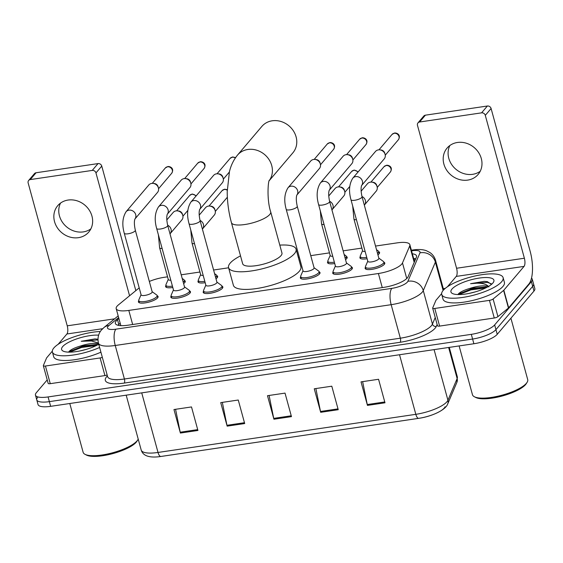 <?xml version="1.0" encoding="UTF-8"?>
<svg xmlns="http://www.w3.org/2000/svg" width="563" height="563" viewBox="0 0 563 563"><rect width="100%" height="100%" fill="white"/><g stroke="black" fill="none" stroke-linecap="round" stroke-linejoin="round"><path stroke-width="0.84" d="M216.762 275.624A10.183 2.928 164.7 0 1 217.642 276.44A10.183 2.928 164.7 0 1 217.177 277.742A10.183 2.928 164.7 0 1 215.995 278.784M346.308 256.468A10.183 2.928 164.7 0 1 347.188 257.284A10.183 2.928 164.7 0 1 346.724 258.586A10.183 2.928 164.7 0 1 345.534 259.62M378.695 251.682A10.183 2.928 164.7 0 1 379.575 252.491A10.183 2.928 164.7 0 1 379.103 253.793A10.183 2.928 164.7 0 1 377.921 254.835M184.375 280.416A10.183 2.928 164.7 0 1 185.255 281.233A10.183 2.928 164.7 0 1 184.791 282.535A10.183 2.928 164.7 0 1 183.608 283.569M351.516 267.003A10.183 2.928 164.7 0 1 352.396 267.819A10.183 2.928 164.7 0 1 351.931 269.121A10.183 2.928 164.7 0 1 341.389 273.808A10.183 2.928 164.7 0 1 332.754 273.196A10.183 2.928 164.7 0 1 333.099 272.042M383.903 262.217A10.183 2.928 164.7 0 1 384.782 263.034A10.183 2.928 164.7 0 1 384.318 264.336A10.183 2.928 164.7 0 1 373.776 269.015A10.183 2.928 164.7 0 1 365.141 268.403A10.183 2.928 164.7 0 1 365.486 267.256M221.97 286.166A10.183 2.928 164.7 0 1 222.849 286.975A10.183 2.928 164.7 0 1 222.385 288.284A10.183 2.928 164.7 0 1 211.85 292.964A10.183 2.928 164.7 0 1 203.208 292.352A10.183 2.928 164.7 0 1 203.553 291.205M319.13 271.795A10.183 2.928 164.7 0 1 320.009 272.612A10.183 2.928 164.7 0 1 319.545 273.914A10.183 2.928 164.7 0 1 309.003 278.594A10.183 2.928 164.7 0 1 300.368 277.981A10.183 2.928 164.7 0 1 300.712 276.834M189.583 290.951A10.183 2.928 164.7 0 1 190.47 291.768A10.183 2.928 164.7 0 1 189.998 293.07A10.183 2.928 164.7 0 1 179.463 297.75A10.183 2.928 164.7 0 1 170.821 297.144A10.183 2.928 164.7 0 1 171.166 295.99M157.197 295.744A10.183 2.928 164.7 0 1 158.083 296.56A10.183 2.928 164.7 0 1 157.612 297.862A10.183 2.928 164.7 0 1 147.077 302.542A10.183 2.928 164.7 0 1 138.435 301.93A10.183 2.928 164.7 0 1 138.787 300.783M139.209 287.862L118.343 304.963A19.093 5.489 -15.3 0 0 117.069 306.188A19.093 5.489 -15.3 0 0 116.189 308.63A19.093 5.489 -15.3 0 0 128.807 310.424L378.406 273.512A19.093 5.489 -15.3 0 0 402.482 262.942L409.709 245.947A19.093 5.489 -15.3 0 0 409.843 244.645A19.093 5.489 -15.3 0 0 397.232 242.857L375.521 246.066M167.556 276.82L164.129 277.327A19.093 5.489 -15.3 0 0 149.329 281.451M361.875 248.086L343.134 250.852M329.489 252.871L310.748 255.644M299.333 257.333L298.355 257.474M228.599 267.791L213.595 270.015M199.942 272.028L181.209 274.8M205.185 282.696A10.183 2.928 164.7 0 1 198 281.817A10.183 2.928 164.7 0 1 198.345 280.663M334.732 263.54A10.183 2.928 164.7 0 1 327.546 262.654A10.183 2.928 164.7 0 1 327.891 261.506M367.118 258.748A10.183 2.928 164.7 0 1 359.933 257.868A10.183 2.928 164.7 0 1 360.278 256.714M172.799 287.489A10.183 2.928 164.7 0 1 165.613 286.602A10.183 2.928 164.7 0 1 165.958 285.455M118.913 318.581L117.498 319.735A19.093 5.489 -15.3 0 0 116.224 320.966A19.093 5.489 -15.3 0 0 115.345 323.408A19.093 5.489 -15.3 0 0 127.963 325.203L384.001 287.334A19.093 5.489 -15.3 0 0 408.084 276.764L416.395 257.221A19.093 5.489 -15.3 0 0 416.529 255.919A19.093 5.489 -15.3 0 0 412.348 253.793M531.5 278.164A19.093 5.489 164.7 0 1 532.274 279.213A19.093 5.489 164.7 0 1 531.402 281.655L494.652 324.914A19.093 5.489 164.7 0 1 471.315 334.345L48.08 396.936A19.093 5.489 164.7 0 1 35.462 395.142A19.093 5.489 164.7 0 1 36.342 392.692L47.215 379.891M443.306 288.713L445.185 288.432M532.274 279.213L533.562 283.914A19.093 5.489 164.7 0 1 532.682 286.363L495.94 329.622A19.093 5.489 164.7 0 1 472.603 339.046L49.361 401.637A19.093 5.489 164.7 0 1 36.75 399.843A19.093 5.489 164.7 0 1 37.63 397.401M413.636 258.501A19.093 5.489 164.7 0 1 415.67 258.917M117.913 325.238A19.093 5.489 164.7 0 1 118.786 324.443L120.201 323.282M36.75 399.843L38.038 404.551A19.093 5.489 164.7 0 0 50.649 406.338L473.891 343.747A19.093 5.489 164.7 0 0 497.228 334.323L533.97 291.064A19.093 5.489 164.7 0 0 534.85 288.622L533.562 283.914A19.093 5.489 164.7 0 1 532.682 286.363L495.94 329.622A19.093 5.489 164.7 0 1 472.603 339.046L49.361 401.637A19.093 5.489 164.7 0 1 36.75 399.843L35.462 395.142M384.993 402.798L378.561 379.279L361.024 381.869L367.456 405.388L384.993 402.798M362.635 381.637L367.259 404.544A5.088 1.893 81.6 0 0 367.456 405.388M338.229 409.709L331.797 386.197L314.26 388.787L320.692 412.306L338.229 409.709M315.871 388.547L320.495 411.462A5.088 1.893 81.6 0 0 320.692 412.306M197.93 430.463L191.497 406.943L173.96 409.533L180.392 433.053L197.93 430.463M175.572 409.301L180.188 432.208A5.088 1.893 81.6 0 0 180.392 433.053M244.694 423.545L238.262 400.026L220.724 402.622L227.156 426.142L244.694 423.545M222.336 402.383L226.959 425.297A5.088 1.893 81.6 0 0 227.156 426.142M291.465 416.627L285.026 393.108L267.488 395.705L273.928 419.224L291.465 416.627M269.1 395.465L273.724 418.379A5.088 1.893 81.6 0 0 273.928 419.224M445.087 406.775A20.873 5.996 164.7 0 1 418.759 418.33A6.362 2.365 -98.4 0 1 418.689 418.344A6.362 2.365 -98.4 0 1 415.825 414.326A25.455 7.312 -15.3 0 0 447.93 400.23L457.142 378.561A25.455 7.312 -15.3 0 0 457.325 376.83L456.91 382.298A6.362 5.947 -157 0 0 457.142 378.561L448.641 347.484M418.619 418.351L160.962 456.459A6.362 2.365 81.6 0 1 160.891 456.473C149.589 458.155 143.03 456.023 141.207 450.062A25.455 7.312 -15.3 0 0 158.02 452.455A6.362 2.365 81.6 0 0 160.891 456.473L418.689 418.344C431.349 416.585 445.636 410.138 447.698 403.967A6.362 5.947 -157 0 0 447.93 400.23L434.087 349.637M90.875 228.859A20.367 17.981 40.3 0 1 83.303 231.9A20.367 17.981 40.3 0 1 63.373 223.532A20.367 17.981 40.3 0 1 60.53 203.088M68.102 200.048A20.367 17.981 -139.7 0 0 57.729 205.678A20.367 17.981 -139.7 0 0 57.215 227.572A20.367 17.981 -139.7 0 0 78.398 237.677A20.367 17.981 -139.7 0 0 88.771 232.047A20.367 17.981 -139.7 0 0 89.285 210.161A20.367 17.981 -139.7 0 0 68.102 200.048M107.153 374.993A3.181 0.915 164.7 0 1 104.929 375.584L100.101 357.948L45.441 366.027L50.269 383.67A3.181 0.915 164.7 0 1 48.165 383.368L43.344 365.732A3.181 0.915 -15.3 0 0 45.441 366.027M104.929 375.584L50.269 383.67M28.65 180.463L34.449 173.636A3.181 2.808 40.3 0 1 36.067 172.757L30.268 179.583A3.181 2.808 -139.7 0 0 28.65 180.463A3.181 2.808 -139.7 0 0 28.15 182.954L67.236 325.829A6.362 2.365 -98.4 0 1 66.913 333.986L58.144 344.303M98.039 163.587A3.181 2.808 40.3 0 1 101.762 166.099L95.963 172.925A3.181 2.808 -139.7 0 0 92.233 170.42L98.039 163.587L36.067 172.757M135.831 290.628L101.762 166.099M92.233 170.42L30.268 179.583M95.963 172.925L129.567 295.765M52.31 351.178L46.687 357.794A3.181 0.915 -15.3 0 0 46.567 357.984L43.365 365.514A3.181 0.915 -15.3 0 0 43.344 365.732M100.101 357.948A3.181 0.915 -15.3 0 0 102.325 357.357M138.202 439.077A28.636 8.227 164.7 0 1 137.759 439.921L136.879 441.315A27.369 7.861 164.7 0 1 136.218 442.208A27.369 7.861 164.7 0 1 111.924 453.841A27.369 7.861 164.7 0 1 86.519 455.094L85.055 454.341A28.636 8.227 164.7 0 1 83.134 452.307L69.784 403.509M137.759 439.921A28.636 8.227 164.7 0 1 137.062 440.857A28.636 8.227 164.7 0 1 111.636 453.032A28.636 8.227 164.7 0 1 85.055 454.341M99.623 347.47A31.824 9.142 164.7 0 1 52.401 352.016A31.824 9.142 164.7 0 1 53.865 347.948A31.824 9.142 164.7 0 1 100.369 331.487M100.911 352.178A31.824 9.142 164.7 0 1 53.689 356.724L52.401 352.016M94.887 338.919L97.941 339.207L94.887 338.919L81.234 341.277L91.459 340.946L98.412 343.043M97.73 344.83L96.484 344.542L80.396 346.041A15.912 4.574 164.7 0 1 98.68 344.035M80.396 346.041C75.097 347.596 71.417 349.306 69.355 351.171L68.552 352.135M98.743 344.267A22.274 6.404 164.7 0 1 63.105 351.08A22.274 6.404 164.7 0 1 62.634 346.646A22.274 6.404 164.7 0 1 98.609 335.161M86.174 349.398L79.735 350.995M97.652 344.866L81.424 346.724L68.806 351.769M96.357 345.527L81.628 347.462L69.566 352.149M97.941 339.911L81.234 341.277M269.227 180.667L292.901 152.791A20.367 17.981 -139.7 0 0 293.414 130.905A20.367 17.981 -139.7 0 0 272.232 120.792A20.367 17.981 -139.7 0 0 261.858 126.422L237.487 155.114A20.367 17.981 40.3 0 1 247.861 149.476A20.367 17.981 40.3 0 1 268.678 159.04A20.367 17.981 40.3 0 1 269.269 180.547M270.697 211.857A20.367 5.855 -15.3 0 1 269.761 214.468A20.367 5.855 -15.3 0 1 244.87 224.517A20.367 5.855 -15.3 0 1 231.414 222.61L242.674 263.766A20.367 5.855 -15.3 0 0 259.944 264.983A20.367 5.855 -15.3 0 0 281.021 255.623A20.367 5.855 -15.3 0 0 281.957 253.019L270.697 211.857C266.595 199.591 268.15 180.463 269.374 180.273M279.804 245.123A35.005 10.057 164.7 0 1 296.075 249.156A35.005 10.057 164.7 0 1 294.47 253.639A35.005 10.057 164.7 0 1 258.248 269.726A35.005 10.057 164.7 0 1 228.557 267.629A35.005 10.057 164.7 0 1 230.161 263.146A35.005 10.057 164.7 0 1 240.514 255.876M296.075 249.156L300.902 266.792A35.005 10.057 164.7 0 1 299.291 271.275A35.005 10.057 164.7 0 1 263.069 287.362A35.005 10.057 164.7 0 1 233.378 285.265L228.557 267.629M135.317 230.232L152.179 291.852A5.729 1.647 164.7 0 1 151.911 292.584A5.729 1.647 164.7 0 1 145.986 295.216A5.729 1.647 164.7 0 1 141.123 294.878L124.268 233.258A5.729 1.647 164.7 0 0 128.385 233.744A5.729 1.647 164.7 0 0 135.057 230.971A5.729 1.647 164.7 0 0 135.317 230.232C134.198 224.996 134.078 221.231 134.958 218.944L134.81 219.141M152.13 291.669L156.746 295.019A9.543 2.745 164.7 0 1 157.147 295.547A9.543 2.745 164.7 0 1 156.704 296.771A9.543 2.745 164.7 0 1 146.83 301.163A9.543 2.745 164.7 0 1 138.73 300.586A9.543 2.745 164.7 0 1 138.801 299.924L141.074 294.695M126.077 211.723L148.787 184.995A5.729 5.06 40.3 0 1 151.7 183.411A5.729 5.06 40.3 0 1 153.002 183.376A5.729 5.06 40.3 0 1 158.407 187.922A5.729 5.06 40.3 0 1 158.428 187.986A5.729 5.06 40.3 0 1 157.513 192.412L134.93 219.007A5.729 5.06 40.3 0 0 134.993 213.046A5.729 5.06 40.3 0 0 129.328 210.105A5.729 5.06 40.3 0 0 128.997 210.14A5.729 5.06 40.3 0 0 126.077 211.723C122.488 217.494 121.882 224.672 124.268 233.258M153.002 183.376L154.206 183.489A4.138 3.652 40.3 0 1 158.112 186.775A4.138 3.652 40.3 0 1 158.119 186.817A4.138 3.652 40.3 0 1 158.133 186.86M167.704 225.446L184.558 287.067A5.729 1.647 164.7 0 1 184.298 287.799A5.729 1.647 164.7 0 1 178.372 290.431A5.729 1.647 164.7 0 1 173.51 290.086L156.655 228.465A5.729 1.647 164.7 0 0 160.772 228.951A5.729 1.647 164.7 0 0 167.443 226.178A5.729 1.647 164.7 0 0 167.704 225.446C166.585 220.203 166.465 216.445 167.345 214.151L167.197 214.355M184.509 286.884L189.133 290.226A9.543 2.745 164.7 0 1 189.534 290.761A9.543 2.745 164.7 0 1 189.091 291.979A9.543 2.745 164.7 0 1 179.21 296.37A9.543 2.745 164.7 0 1 171.117 295.8A9.543 2.745 164.7 0 1 171.187 295.139L173.46 289.903M167.317 214.2A5.729 5.06 40.3 0 0 167.38 208.254A5.729 5.06 40.3 0 0 161.715 205.312A5.729 5.06 40.3 0 0 161.384 205.354A5.729 5.06 40.3 0 0 158.463 206.938L181.166 180.202A5.729 5.06 40.3 0 1 184.087 178.619A5.729 5.06 40.3 0 1 185.389 178.591A5.729 5.06 40.3 0 1 190.794 183.137A5.729 5.06 40.3 0 1 190.815 183.193A5.729 5.06 40.3 0 1 189.9 187.62L167.31 214.214M185.389 178.591L186.592 178.703A4.138 3.652 40.3 0 1 190.498 181.983A4.138 3.652 40.3 0 1 190.505 182.032A4.138 3.652 40.3 0 1 190.519 182.074M200.09 220.654L216.945 282.274A5.729 1.647 164.7 0 1 216.685 283.006A5.729 1.647 164.7 0 1 210.759 285.638A5.729 1.647 164.7 0 1 205.896 285.3L189.041 223.68A5.729 1.647 164.7 0 0 193.158 224.165A5.729 1.647 164.7 0 0 199.83 221.393A5.729 1.647 164.7 0 0 200.09 220.654C198.971 215.418 198.845 211.653 199.731 209.366L199.584 209.563M216.896 282.091L221.519 285.441A9.543 2.745 164.7 0 1 221.921 285.969A9.543 2.745 164.7 0 1 221.477 287.193A9.543 2.745 164.7 0 1 211.597 291.578A9.543 2.745 164.7 0 1 203.503 291.008A9.543 2.745 164.7 0 1 203.574 290.346L205.847 285.117M199.703 209.415A5.729 5.06 40.3 0 0 199.766 203.468A5.729 5.06 40.3 0 0 194.101 200.527A5.729 5.06 40.3 0 0 193.771 200.562A5.729 5.06 40.3 0 0 190.85 202.145L213.553 175.417A5.729 5.06 40.3 0 1 216.474 173.833A5.729 5.06 40.3 0 1 217.775 173.798A5.729 5.06 40.3 0 1 223.18 178.344A5.729 5.06 40.3 0 1 223.201 178.408A5.729 5.06 40.3 0 1 222.286 182.834L199.696 209.429M217.775 173.798L218.979 173.911A4.138 3.652 40.3 0 1 222.885 177.197A4.138 3.652 40.3 0 1 222.892 177.239A4.138 3.652 40.3 0 1 222.906 177.282M297.25 206.29L314.105 267.904A5.729 1.647 164.7 0 1 313.844 268.642A5.729 1.647 164.7 0 1 307.912 271.275A5.729 1.647 164.7 0 1 303.056 270.93L286.201 209.309A5.729 1.647 164.7 0 0 290.318 209.795A5.729 1.647 164.7 0 0 296.983 207.022A5.729 1.647 164.7 0 0 297.25 206.29C296.124 201.047 296.004 197.282 296.884 194.995L296.743 195.192M314.055 267.728L318.679 271.07A9.543 2.745 164.7 0 1 319.073 271.605A9.543 2.745 164.7 0 1 318.637 272.823A9.543 2.745 164.7 0 1 308.756 277.214A9.543 2.745 164.7 0 1 300.663 276.637A9.543 2.745 164.7 0 1 300.733 275.983L303.007 270.747M296.863 195.044A5.729 5.06 40.3 0 0 296.919 189.098A5.729 5.06 40.3 0 0 291.261 186.156A5.729 5.06 40.3 0 0 290.93 186.198A5.729 5.06 40.3 0 0 288.01 187.782L310.713 161.046A5.729 5.06 40.3 0 1 313.633 159.463A5.729 5.06 40.3 0 1 314.935 159.435A5.729 5.06 40.3 0 1 320.34 163.981A5.729 5.06 40.3 0 1 320.354 164.037A5.729 5.06 40.3 0 1 319.446 168.464L296.856 195.058M314.935 159.435L316.132 159.547A4.138 3.652 40.3 0 1 320.037 162.827A4.138 3.652 40.3 0 1 320.051 162.869A4.138 3.652 40.3 0 1 320.058 162.918M329.636 201.498L346.491 263.118A5.729 1.647 164.7 0 1 346.231 263.85A5.729 1.647 164.7 0 1 340.298 266.482A5.729 1.647 164.7 0 1 335.442 266.137L318.588 204.524A5.729 1.647 164.7 0 0 322.705 205.009A5.729 1.647 164.7 0 0 329.369 202.23A5.729 1.647 164.7 0 0 329.636 201.498C328.51 196.262 328.391 192.497 329.271 190.21L329.123 190.407M346.442 262.935L351.059 266.285A9.543 2.745 164.7 0 1 351.46 266.813A9.543 2.745 164.7 0 1 351.023 268.037A9.543 2.745 164.7 0 1 341.143 272.422A9.543 2.745 164.7 0 1 333.043 271.852A9.543 2.745 164.7 0 1 333.12 271.19L335.393 265.961M320.396 182.989L343.099 156.261A5.729 5.06 40.3 0 1 346.02 154.677A5.729 5.06 40.3 0 1 347.322 154.642A5.729 5.06 40.3 0 1 352.727 159.188A5.729 5.06 40.3 0 1 352.741 159.245A5.729 5.06 40.3 0 1 351.833 163.671L329.242 190.266A5.729 5.06 40.3 0 0 329.306 184.305A5.729 5.06 40.3 0 0 323.648 181.363A5.729 5.06 40.3 0 0 323.31 181.406A5.729 5.06 40.3 0 0 320.396 182.989C316.807 188.76 316.202 195.931 318.588 204.524M347.322 154.642L348.518 154.755A4.138 3.652 40.3 0 1 352.424 158.041A4.138 3.652 40.3 0 1 352.438 158.083A4.138 3.652 40.3 0 1 352.445 158.126M362.023 196.712L378.878 258.326A5.729 1.647 164.7 0 1 378.61 259.057A5.729 1.647 164.7 0 1 372.685 261.696A5.729 1.647 164.7 0 1 367.829 261.352L350.974 199.731A5.729 1.647 164.7 0 0 355.091 200.217A5.729 1.647 164.7 0 0 361.756 197.444A5.729 1.647 164.7 0 0 362.023 196.712C360.897 191.469 360.777 187.704 361.657 185.417L361.509 185.614M378.829 258.143L383.445 261.492A9.543 2.745 164.7 0 1 383.846 262.02A9.543 2.745 164.7 0 1 383.41 263.245A9.543 2.745 164.7 0 1 373.529 267.636A9.543 2.745 164.7 0 1 365.429 267.059A9.543 2.745 164.7 0 1 365.507 266.398L367.78 261.169M352.783 178.197L375.486 151.468A5.729 5.06 40.3 0 1 378.406 149.885A5.729 5.06 40.3 0 1 379.708 149.849A5.729 5.06 40.3 0 1 385.113 154.396A5.729 5.06 40.3 0 1 385.127 154.459A5.729 5.06 40.3 0 1 384.219 158.886L361.629 185.48A5.729 5.06 40.3 0 0 361.692 179.52A5.729 5.06 40.3 0 0 356.034 176.578A5.729 5.06 40.3 0 0 355.696 176.613A5.729 5.06 40.3 0 0 352.783 178.197C349.187 183.967 348.588 191.146 350.974 199.731M379.708 149.849L380.905 149.969A4.138 3.652 40.3 0 1 384.81 153.249A4.138 3.652 40.3 0 1 384.825 153.291A4.138 3.652 40.3 0 1 384.832 153.333M170.814 280.219A5.729 1.647 164.7 0 1 168.302 279.551L159.618 247.797A5.729 1.647 164.7 0 0 162.13 248.466M166.796 219.95L173.151 212.469A5.729 5.06 40.3 0 1 177.366 210.851A5.729 5.06 40.3 0 1 182.771 215.397A5.729 5.06 40.3 0 1 182.792 215.46A5.729 5.06 40.3 0 1 181.877 219.887L170.272 233.546A5.729 5.06 40.3 0 0 171.053 229.197A5.729 5.06 40.3 0 0 167.64 225.2M182.201 278.446L183.925 279.691A9.543 2.745 164.7 0 1 184.326 280.219A9.543 2.745 164.7 0 1 183.883 281.444A9.543 2.745 164.7 0 1 183.2 282.091M172.426 286.124A9.543 2.745 164.7 0 1 165.909 285.258A9.543 2.745 164.7 0 1 165.979 284.596L168.253 279.368M177.366 210.851L178.57 210.963A4.138 3.652 40.3 0 1 182.475 214.25A4.138 3.652 40.3 0 1 182.482 214.292A4.138 3.652 40.3 0 1 182.496 214.334M203.201 275.427A5.729 1.647 164.7 0 1 200.688 274.758L192.004 243.012A5.729 1.647 164.7 0 0 194.509 243.68M199.182 215.157L205.53 207.677A5.729 5.06 40.3 0 1 209.753 206.065A5.729 5.06 40.3 0 1 215.157 210.611A5.729 5.06 40.3 0 1 215.179 210.668A5.729 5.06 40.3 0 1 214.264 215.094L202.659 228.754M214.587 273.653L216.312 274.899A9.543 2.745 164.7 0 1 216.706 275.434A9.543 2.745 164.7 0 1 216.269 276.651A9.543 2.745 164.7 0 1 215.587 277.306M204.812 281.331A9.543 2.745 164.7 0 1 198.296 280.473A9.543 2.745 164.7 0 1 198.366 279.811L200.639 274.575M209.753 206.065L210.956 206.178A4.138 3.652 40.3 0 1 214.862 209.457A4.138 3.652 40.3 0 1 214.869 209.499A4.138 3.652 40.3 0 1 214.883 209.549M332.74 256.271A5.729 1.647 164.7 0 1 330.235 255.602L321.55 223.849A5.729 1.647 164.7 0 0 324.056 224.517M328.729 196.001L335.076 188.521A5.729 5.06 40.3 0 1 339.299 186.902A5.729 5.06 40.3 0 1 344.704 191.448A5.729 5.06 40.3 0 1 344.718 191.511A5.729 5.06 40.3 0 1 343.81 195.938L332.205 209.598M344.134 254.497L345.851 255.743A9.543 2.745 164.7 0 1 346.252 256.278A9.543 2.745 164.7 0 1 345.816 257.495A9.543 2.745 164.7 0 1 345.133 258.15M334.359 262.175A9.543 2.745 164.7 0 1 327.835 261.309A9.543 2.745 164.7 0 1 327.912 260.655L330.185 255.419M339.299 186.902L340.495 187.022A4.138 3.652 40.3 0 1 344.401 190.301A4.138 3.652 40.3 0 1 344.415 190.343A4.138 3.652 40.3 0 1 344.422 190.385M365.127 251.478A5.729 1.647 164.7 0 1 362.621 250.809L353.937 219.063A5.729 1.647 164.7 0 0 356.442 219.732M361.108 191.209L367.463 183.735A5.729 5.06 40.3 0 1 371.686 182.116A5.729 5.06 40.3 0 1 377.09 186.663A5.729 5.06 40.3 0 1 377.104 186.719A5.729 5.06 40.3 0 1 376.197 191.146L364.592 204.805M376.52 249.712L378.237 250.957A9.543 2.745 164.7 0 1 378.639 251.485A9.543 2.745 164.7 0 1 378.202 252.71A9.543 2.745 164.7 0 1 377.52 253.357M366.745 257.39A9.543 2.745 164.7 0 1 360.221 256.524A9.543 2.745 164.7 0 1 360.299 255.862L362.572 250.634M371.686 182.116L372.882 182.229A4.138 3.652 40.3 0 1 376.788 185.509A4.138 3.652 40.3 0 1 376.802 185.558A4.138 3.652 40.3 0 1 376.809 185.6M480.211 171.286A20.367 17.981 40.3 0 1 472.639 174.326A20.367 17.981 40.3 0 1 452.701 165.958A20.367 17.981 40.3 0 1 449.865 145.507M457.438 142.474A20.367 17.981 -139.7 0 0 447.064 148.104A20.367 17.981 -139.7 0 0 446.55 169.991A20.367 17.981 -139.7 0 0 467.733 180.104A20.367 17.981 -139.7 0 0 478.107 174.474A20.367 17.981 -139.7 0 0 478.62 152.58A20.367 17.981 -139.7 0 0 457.438 142.474M489.437 300.368A3.181 0.915 -15.3 0 0 493.118 299.002L503.618 290.395A3.181 0.915 -15.3 0 0 503.836 290.191L508.656 307.827A3.181 0.915 164.7 0 1 508.445 308.031L497.938 316.638A3.181 0.915 164.7 0 1 494.265 318.011L489.437 300.368L434.777 308.454L439.604 326.09A3.181 0.915 164.7 0 1 437.5 325.794L432.673 308.151A3.181 0.915 -15.3 0 0 434.777 308.454M494.265 318.011L439.604 326.09M508.656 307.827L528.882 284.019A25.455 9.451 81.6 0 0 530.184 251.394L491.098 108.518L485.292 115.352L524.378 258.227A6.362 2.365 -98.4 0 1 524.054 266.383L503.836 290.191M417.978 122.889L423.784 116.055A3.181 2.808 40.3 0 1 425.403 115.176L419.604 122.009A3.181 2.808 -139.7 0 0 417.978 122.889A3.181 2.808 -139.7 0 0 417.486 125.38L456.572 268.255A6.362 2.365 -98.4 0 1 456.241 276.412L447.479 286.729M485.292 115.352A3.181 2.808 -139.7 0 0 481.569 112.846L487.368 106.013L425.403 115.176M487.368 106.013A3.181 2.808 40.3 0 1 491.098 108.518M481.569 112.846L419.604 122.009M441.638 293.604L436.022 300.22A3.181 0.915 -15.3 0 0 435.896 300.41L432.701 307.94A3.181 0.915 -15.3 0 0 432.673 308.151M510.915 318.215L527.714 379.617A28.636 8.227 164.7 0 1 527.095 382.347L526.215 383.734A27.369 7.861 164.7 0 1 525.546 384.635A27.369 7.861 164.7 0 1 501.253 396.261A27.369 7.861 164.7 0 1 475.855 397.513L474.391 396.767A28.636 8.227 164.7 0 1 472.47 394.733L459.119 345.935M527.095 382.347A28.636 8.227 164.7 0 1 526.398 383.283A28.636 8.227 164.7 0 1 500.971 395.458A28.636 8.227 164.7 0 1 474.391 396.767M501.654 281.725A31.824 9.142 164.7 0 1 468.726 296.349A31.824 9.142 164.7 0 1 441.73 294.442A31.824 9.142 164.7 0 1 443.194 290.367A31.824 9.142 164.7 0 1 476.122 275.743A31.824 9.142 164.7 0 1 503.118 277.65A31.824 9.142 164.7 0 1 501.654 281.725M503.118 277.65L504.406 282.352A31.824 9.142 164.7 0 1 502.942 286.426A31.824 9.142 164.7 0 1 470.006 301.057A31.824 9.142 164.7 0 1 443.018 299.143L441.73 294.442M491.45 284.406L487.34 281.641L484.222 281.345L470.562 283.696C480.316 282.45 486.411 283.534 488.853 286.947M487.058 287.25L485.813 286.961L469.725 288.46A15.912 4.574 164.7 0 1 488.269 286.574M469.725 288.46C464.433 290.015 460.752 291.733 458.683 293.59L457.888 294.555M451.962 289.072A22.274 6.404 164.7 0 1 478.233 278.228A22.274 6.404 164.7 0 1 493.427 282.288A22.274 6.404 164.7 0 1 492.885 283.02A22.274 6.404 164.7 0 1 473.11 292.486A22.274 6.404 164.7 0 1 452.434 293.506A22.274 6.404 164.7 0 1 451.962 289.072M475.51 291.824L469.07 293.414M486.988 287.292L470.759 289.15L458.134 294.189M487.431 281.662L484.222 281.345M485.693 287.946L470.957 289.882L458.901 294.569M491.295 283.801L487.396 282.352L470.562 283.696M132.657 324.506L128.807 310.424M414.199 262.372L409.709 245.947M406.753 278.537L402.482 262.942M382.256 287.594L378.406 273.512M118.638 317.567L108.919 325.534A12.731 3.659 -15.3 0 0 108.068 326.35A12.731 3.659 -15.3 0 0 115.894 329.172L391.82 288.369A12.731 3.659 -15.3 0 0 407.38 282.084A12.731 3.659 -15.3 0 0 407.872 281.324L419.97 252.857A12.731 3.659 -15.3 0 0 411.652 250.795L411.532 250.809M443.63 289.889L435.558 260.387A25.455 7.312 164.7 0 1 435.375 262.119L423.27 290.585A25.455 7.312 164.7 0 1 422.285 292.12A25.455 7.312 164.7 0 1 391.165 304.682L115.246 345.485A25.455 7.312 164.7 0 1 98.426 343.099L107.596 376.612A25.455 7.312 -15.3 0 0 124.409 379.005L400.335 338.194A25.455 7.312 -15.3 0 0 431.455 325.632A25.455 7.312 -15.3 0 0 432.44 324.105L435.241 317.525M437.134 324.443L436.29 326.42A28.636 8.227 164.7 0 1 400.173 342.276L124.247 383.079A3.181 1.182 81.6 0 0 124.409 379.005L115.246 345.485A12.731 4.722 -98.4 0 1 115.894 329.172M436.29 326.42A3.181 2.97 23 0 1 432.44 324.105L423.27 290.585A12.731 11.886 -157 0 0 407.872 281.324M124.247 383.079A28.636 8.227 164.7 0 1 106.646 376.724A28.636 8.227 164.7 0 1 107.399 375.915M48.08 396.936L50.649 406.338M471.315 334.345L473.891 343.747M494.652 324.914L497.228 334.323M531.402 281.655L533.97 291.064M391.82 288.369A12.731 4.722 -98.4 0 0 391.165 304.682L400.335 338.194A3.181 1.182 81.6 0 1 400.173 342.276M419.97 252.857A12.731 11.886 -157 0 1 435.375 262.119L443.123 290.452M411.652 250.795A12.731 4.722 -98.4 0 1 413.01 249.965L411.363 250.204M108.919 325.534A12.731 10.247 -129.3 0 0 104.071 327.448L118.174 315.885M118.786 324.443L117.498 319.735M141.721 392.868L158.02 452.455L415.825 414.326L399.526 354.746M291.233 415.79L273.724 418.379M244.469 422.707L226.959 425.297M197.697 429.618L180.188 432.208M337.997 408.872L320.495 411.462M384.768 401.954L367.259 404.544M114.592 318.827L67.236 325.829M102.677 328.701L66.913 333.986M171.659 173.305C174.636 168.421 170.188 166.275 167.901 166.535L165.353 167.95A4.138 3.652 40.3 0 1 167.457 166.803A4.138 3.652 40.3 0 1 171.764 168.858A4.138 3.652 40.3 0 1 171.659 173.305L158.569 188.718M167.901 166.535A4.138 1.534 81.6 0 0 167.457 166.803M204.045 168.513C207.022 163.629 202.574 161.49 200.287 161.743L197.74 163.157A4.138 3.652 40.3 0 1 199.844 162.01A4.138 3.652 40.3 0 1 204.151 164.065A4.138 3.652 40.3 0 1 204.045 168.513L190.956 183.925M200.287 161.743A4.138 1.534 81.6 0 0 199.844 162.01M235.573 157.605L232.674 156.95L230.126 158.365A4.138 3.652 40.3 0 1 232.23 157.225A4.138 3.652 40.3 0 1 235.306 157.999M232.674 156.95A4.138 1.534 81.6 0 0 232.23 157.225M333.585 149.357C336.568 144.473 332.121 142.326 329.827 142.587L327.279 144.001A4.138 3.652 40.3 0 1 329.39 142.854A4.138 3.652 40.3 0 1 333.69 144.909A4.138 3.652 40.3 0 1 333.585 149.357L320.495 164.769M329.827 142.587A4.138 1.534 81.6 0 0 329.39 142.854M365.971 144.564C368.955 139.68 364.507 137.541 362.213 137.794L359.666 139.209A4.138 3.652 40.3 0 1 361.777 138.069A4.138 3.652 40.3 0 1 366.077 140.117A4.138 3.652 40.3 0 1 365.971 144.564L352.881 159.976M362.213 137.794A4.138 1.534 81.6 0 0 361.777 138.069M398.358 139.779C401.342 134.895 396.894 132.748 394.6 133.009L392.052 134.423A4.138 3.652 40.3 0 1 394.163 133.276A4.138 3.652 40.3 0 1 398.463 135.331A4.138 3.652 40.3 0 1 398.358 139.779L385.268 155.191M394.6 133.009A4.138 1.534 81.6 0 0 394.163 133.276M196.276 195.755L192.264 194.003L189.717 195.417A4.138 3.652 40.3 0 1 191.821 194.277A4.138 3.652 40.3 0 1 195.973 196.114M192.264 194.003A4.138 1.534 81.6 0 0 191.821 194.277M227.22 189.668L224.651 189.217L222.104 190.632A4.138 3.652 40.3 0 1 224.208 189.485A4.138 3.652 40.3 0 1 227.213 190.217M224.651 189.217A4.138 1.534 81.6 0 0 224.208 189.485M200.027 220.407A5.729 5.06 40.3 0 1 203.44 224.405A5.729 5.06 40.3 0 1 202.666 228.74M358.209 171.806L354.19 170.061L351.643 171.476A4.138 3.652 40.3 0 1 353.754 170.329A4.138 3.652 40.3 0 1 357.906 172.165M354.19 170.061A4.138 1.534 81.6 0 0 353.754 170.329M329.566 201.251A5.729 5.06 40.3 0 1 332.986 205.249A5.729 5.06 40.3 0 1 332.212 209.584M390.335 172.039C393.319 167.155 388.871 165.015 386.577 165.269L384.029 166.683A4.138 3.652 40.3 0 1 386.141 165.543A4.138 3.652 40.3 0 1 390.44 167.591A4.138 3.652 40.3 0 1 390.335 172.039L377.245 187.451M386.577 165.269A4.138 1.534 81.6 0 0 386.141 165.543M361.953 196.466A5.729 5.06 40.3 0 1 365.373 200.456A5.729 5.06 40.3 0 1 364.599 204.798M524.378 258.227L456.572 268.255M524.054 266.383L456.241 276.412M508.445 308.031L503.618 290.395M493.118 299.002L497.938 316.638M415.529 259.24L413.777 259.015M120.848 325.646L116.189 308.63M414.502 261.668L409.843 244.645M104.071 327.448L101.586 329.869C100.327 331.185 96.857 335.71 98.426 343.099M435.558 260.387C434.636 257.185 432.82 254.603 430.111 252.66L426.423 250.725C422.862 249.423 418.386 249.17 413.01 249.965M456.91 382.298L447.698 403.967M457.325 376.83L449.274 347.392M141.207 450.062L126.189 395.17M231.414 222.61C228.669 212.455 227.269 202.187 227.206 191.8L229.43 171.722C230.893 165.473 233.582 159.941 237.487 155.114M138.73 300.586L139.321 302.746M158.119 186.817L158.428 187.986M157.147 295.547L157.739 297.707M165.353 167.95L152.263 183.362M158.463 206.938C154.874 212.701 154.269 219.88 156.655 228.465M171.117 295.8L171.708 297.954M190.505 182.032L190.815 183.193M189.534 290.761L190.125 292.915M197.74 163.157L184.65 178.57M190.85 202.145C187.261 207.916 186.656 215.094 189.041 223.68M203.503 291.008L204.095 293.168M222.892 177.239L223.201 178.408M229.338 172.067L223.335 179.133M221.921 285.969L222.505 288.129M230.126 158.365L217.029 173.777M288.01 187.782C284.421 193.545 283.815 200.724 286.201 209.309M300.663 276.637L301.247 278.798M320.051 162.869L320.354 164.037M319.073 271.605L319.664 273.759M327.279 144.001L314.189 159.413M333.043 271.852L333.634 274.005M352.438 158.083L352.741 159.245M351.46 266.813L352.051 268.973M359.666 139.209L346.576 154.621M365.429 267.059L366.02 269.22M384.825 153.291L385.127 154.459M383.846 262.02L384.438 264.181M392.052 134.423L378.962 149.835M158.386 234.792L159.618 247.797M182.482 214.292L182.792 215.46M165.909 285.258L166.5 287.419M187.838 210.414L182.933 216.185M170.16 233.68L170.082 234.131M184.326 280.219L184.91 282.38M189.717 195.417L176.627 210.829M190.773 230.007L192.004 243.012M214.869 209.499L215.179 210.668M198.296 280.473L198.887 282.626M227.353 197.226L215.319 211.399M202.546 228.895L202.469 229.345M216.706 275.434L217.297 277.587M222.104 190.632L209.014 206.044M320.319 210.844L321.55 223.849M344.415 190.343L344.718 191.511M327.835 261.309L328.426 263.47M349.764 186.466L344.859 192.243M332.086 209.732L332.008 210.182M346.252 256.278L346.843 258.431M351.643 171.476L338.553 186.888M352.698 206.058L353.937 219.063M376.802 185.558L377.104 186.719M360.221 256.524L360.813 258.684M364.472 204.946L364.395 205.396M378.639 251.485L379.23 253.646M384.029 166.683L370.94 182.095"/></g></svg>
